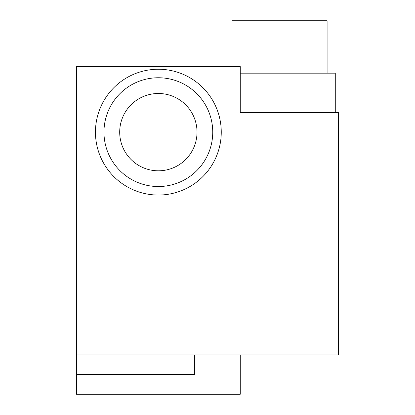<?xml version="1.0" encoding="UTF-8"?>
<svg xmlns="http://www.w3.org/2000/svg" width="415" height="415" viewBox="0 0 415 415"><rect width="100%" height="100%" fill="white"/><g stroke="black" fill="none" stroke-linecap="round" stroke-linejoin="round"><path stroke-width="0.62" d="M232.073 66.618L232.073 20.75L327.087 20.75L327.087 73.17M240.264 73.17L335.279 73.17L335.279 112.486M279.58 112.486L240.264 112.486L240.264 66.618L76.448 66.618L76.448 354.934L338.552 354.934L338.552 112.486L240.264 112.486M119.696 132.146A38.662 38.662 0 0 1 177.687 98.666A38.662 38.662 0 0 1 177.687 165.626A38.662 38.662 0 0 1 119.696 132.146M103.968 132.146A54.386 54.386 0 0 0 185.547 179.244A54.386 54.386 0 0 0 185.547 85.044A54.386 54.386 0 0 0 103.968 132.146M95.45 132.146A62.904 62.904 0 0 0 189.805 186.62A62.904 62.904 0 0 0 189.805 77.667A62.904 62.904 0 0 0 95.45 132.146M194.396 354.934L194.396 374.595L76.448 374.595L76.448 394.25L240.264 394.25L240.264 354.934M76.448 354.934L76.448 374.595"/></g></svg>
